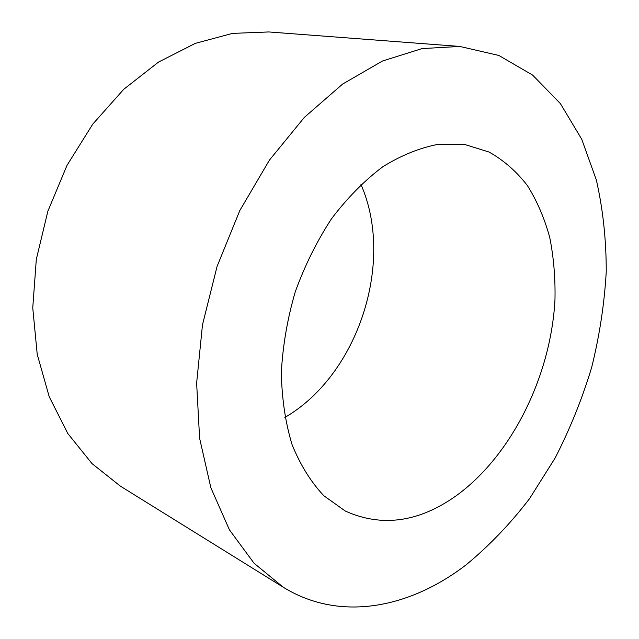 <?xml version="1.0" encoding="UTF-8"?>
<svg xmlns="http://www.w3.org/2000/svg" width="639" height="639" viewBox="0 0 639 639"><rect width="100%" height="100%" fill="white"/><g stroke="black" fill="none" stroke-linecap="round" stroke-linejoin="round"><path stroke-width="0.96" d="M455.958 495.928C418.561 522.367 381.683 527.407 345.324 511.064L323.853 495.752C310.985 482.102 300.41 465.112 292.127 444.792C285.441 422.818 281.847 398.768 281.344 372.649C282.742 345.843 287.374 318.933 295.226 291.919C304.827 265.473 316.968 241.015 331.657 218.546C347.472 197.755 364.565 180.462 382.929 166.667C401.604 155.149 420.166 147.681 438.618 144.246L464.984 144.558L489.091 152.058C503.772 160.333 516.544 171.5 527.399 185.574C537.048 200.989 544.492 218.274 549.732 237.428C553.701 257.341 555.443 278.101 554.971 299.715C550.954 375.852 511.711 455.775 455.958 495.928M284.89 417.443C358.128 374.989 395.022 261.966 360.955 184.479M466.214 564.756C489.242 545.754 510.353 523.724 529.547 498.652L555.115 458.043C569.964 429.096 582.137 398.912 591.65 367.481C599.542 335.667 604.406 303.757 606.243 271.759C606.283 240.024 603 209.488 596.395 180.15L581.722 139.23L560.419 103.638L532.646 75.106L498.827 55.449L459.8 46.439L422.059 48.588L382.505 61.009L342.672 84.028L304.348 117.384L269.434 160.117L239.801 210.558L217.076 266.407L202.467 324.9L196.628 383.104L199.6 438.21L210.862 487.757L229.441 529.843L254.042 563.215L283.237 587.217C340.283 622.458 410.134 607.937 466.214 564.756M283.237 587.217L120.467 486.199L92.048 463.642L67.87 433.593L49.219 396.763L37.222 354.325L32.757 307.878L36.303 259.418L47.877 211.166L67.007 165.373L92.743 124.158L123.75 89.292L158.48 62.111L195.27 43.38L232.524 33.388L268.779 31.95L459.8 46.439"/></g></svg>
